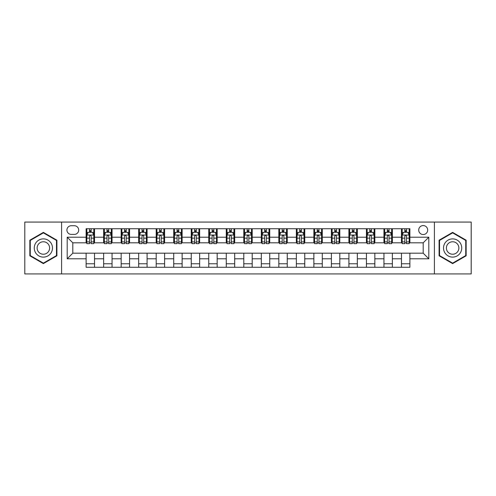 <?xml version="1.0" encoding="UTF-8"?>
<svg xmlns="http://www.w3.org/2000/svg" width="496" height="496" viewBox="0 0 496 496"><rect width="100%" height="100%" fill="white"/><g stroke="black" fill="none" stroke-linecap="round" stroke-linejoin="round"><path stroke-width="0.74" d="M423.193 225.575A4.483 4.483 0 0 0 418.711 230.057A4.483 4.483 0 0 0 423.193 234.546A4.483 4.483 0 0 0 427.682 230.057A4.483 4.483 0 0 0 423.193 225.575M434.409 273.928L471.2 273.928L471.2 222.072L434.409 222.072L434.409 273.928L61.591 273.928L61.591 222.072L24.8 222.072L24.8 273.928L61.591 273.928M71.263 234.403L74.344 234.403A4.346 4.346 0 0 0 78.69 230.057A4.346 4.346 0 0 0 74.344 225.717L71.263 225.717A4.346 4.346 0 0 0 66.917 230.057A4.346 4.346 0 0 0 71.263 234.403M434.409 222.072L61.591 222.072M86.118 258.794L67.196 258.794L67.196 237.206L86.118 237.206L86.118 242.817L72.807 242.817L72.807 253.183L86.118 253.183L86.118 267.27L409.882 267.27L409.882 253.183L423.193 253.183L423.193 242.817L409.882 242.817L409.882 237.206L428.804 237.206L428.804 258.794L409.882 258.794M409.882 237.206L409.882 228.73L86.118 228.73L86.118 237.206M401.475 228.73L401.475 242.817L402.175 242.817M404.835 242.817L406.515 242.817M409.181 242.817L409.882 242.817M401.475 242.817L391.66 242.817M383.954 228.73L383.954 242.817L384.654 242.817M387.314 242.817L389 242.817M383.954 242.817L374.139 242.817M366.432 228.73L366.432 242.817L367.133 242.817M369.799 242.817L371.479 242.817M366.432 242.817L356.624 242.817M348.911 228.73L348.911 242.817L349.612 242.817M352.278 242.817L353.958 242.817M348.911 242.817L339.103 242.817M331.396 228.73L331.396 242.817L332.097 242.817M334.757 242.817L336.437 242.817M331.396 242.817L321.582 242.817M313.875 228.73L313.875 242.817L314.576 242.817M317.235 242.817L318.922 242.817M313.875 242.817L304.06 242.817M296.354 228.73L296.354 242.817L297.054 242.817M299.72 242.817L301.401 242.817M296.354 242.817L286.545 242.817M278.833 228.73L278.833 242.817L279.533 242.817M282.199 242.817L283.879 242.817M278.833 242.817L269.024 242.817M261.318 228.73L261.318 242.817L262.018 242.817M264.678 242.817L266.358 242.817M261.318 242.817L251.503 242.817M243.796 228.73L243.796 242.817L244.497 242.817M247.157 242.817L248.843 242.817M243.796 242.817L233.982 242.817M226.275 228.73L226.275 242.817L226.976 242.817M229.642 242.817L231.322 242.817M226.275 242.817L216.467 242.817M208.754 228.73L208.754 242.817L209.455 242.817M212.121 242.817L213.801 242.817M208.754 242.817L198.946 242.817M191.239 228.73L191.239 242.817L191.94 242.817M194.599 242.817L196.28 242.817M191.239 242.817L181.424 242.817M173.718 228.73L173.718 242.817L174.418 242.817M177.078 242.817L178.765 242.817M173.718 242.817L163.903 242.817M156.197 228.73L156.197 242.817L156.897 242.817M159.563 242.817L161.243 242.817M156.197 242.817L146.388 242.817M138.675 228.73L138.675 242.817L139.376 242.817M142.042 242.817L143.722 242.817M138.675 242.817L128.867 242.817M121.16 228.73L121.16 242.817L121.861 242.817M124.521 242.817L126.201 242.817M121.16 242.817L111.346 242.817M103.639 228.73L103.639 242.817L104.34 242.817M107 242.817L108.686 242.817M103.639 242.817L93.825 242.817M86.118 242.817L86.819 242.817M89.485 242.817L91.165 242.817M86.118 253.183L94.525 253.183L94.525 267.27M409.882 253.183L94.525 253.183M94.525 228.73L94.525 242.817M86.118 232.233L86.819 232.233M89.485 232.233L91.165 232.233M93.825 232.233L94.525 232.233M86.118 263.767L94.525 263.767M103.639 253.183L103.639 267.27M112.046 228.73L112.046 242.817M103.639 232.233L104.34 232.233M107 232.233L108.686 232.233M111.346 232.233L112.046 232.233M112.046 253.183L112.046 267.27M103.639 263.767L112.046 263.767M121.16 253.183L121.16 267.27M129.568 253.183L129.568 267.27M121.16 263.767L129.568 263.767M129.568 228.73L129.568 242.817M121.16 232.233L121.861 232.233M124.521 232.233L126.201 232.233M128.867 232.233L129.568 232.233M138.675 253.183L138.675 267.27M147.089 253.183L147.089 267.27M138.675 263.767L147.089 263.767M147.089 228.73L147.089 242.817M138.675 232.233L139.376 232.233M142.042 232.233L143.722 232.233M146.388 232.233L147.089 232.233M156.197 253.183L156.197 267.27M164.604 253.183L164.604 267.27M156.197 263.767L164.604 263.767M164.604 228.73L164.604 242.817M156.197 232.233L156.897 232.233M159.563 232.233L161.243 232.233M163.903 232.233L164.604 232.233M173.718 253.183L173.718 267.27M182.125 253.183L182.125 267.27M173.718 263.767L182.125 263.767M182.125 228.73L182.125 242.817M173.718 232.233L174.418 232.233M177.078 232.233L178.765 232.233M181.424 232.233L182.125 232.233M191.239 253.183L191.239 267.27M199.646 253.183L199.646 267.27M191.239 263.767L199.646 263.767M199.646 228.73L199.646 242.817M191.239 232.233L191.94 232.233M194.599 232.233L196.28 232.233M198.946 232.233L199.646 232.233M208.754 253.183L208.754 267.27M217.167 253.183L217.167 267.27M208.754 263.767L217.167 263.767M217.167 228.73L217.167 242.817M208.754 232.233L209.455 232.233M212.121 232.233L213.801 232.233M216.467 232.233L217.167 232.233M226.275 253.183L226.275 267.27M234.682 253.183L234.682 267.27M226.275 263.767L234.682 263.767M234.682 228.73L234.682 242.817M226.275 232.233L226.976 232.233M229.642 232.233L231.322 232.233M233.982 232.233L234.682 232.233M243.796 253.183L243.796 267.27M252.204 253.183L252.204 267.27M243.796 263.767L252.204 263.767M252.204 228.73L252.204 242.817M243.796 232.233L244.497 232.233M247.157 232.233L248.843 232.233M251.503 232.233L252.204 232.233M261.318 253.183L261.318 267.27M269.725 253.183L269.725 267.27M261.318 263.767L269.725 263.767M269.725 228.73L269.725 242.817M261.318 232.233L262.018 232.233M264.678 232.233L266.358 232.233M269.024 232.233L269.725 232.233M278.833 253.183L278.833 267.27M287.246 253.183L287.246 267.27M278.833 263.767L287.246 263.767M287.246 228.73L287.246 242.817M278.833 232.233L279.533 232.233M282.199 232.233L283.879 232.233M286.545 232.233L287.246 232.233M296.354 253.183L296.354 267.27M304.761 253.183L304.761 267.27M296.354 263.767L304.761 263.767M304.761 228.73L304.761 242.817M296.354 232.233L297.054 232.233M299.72 232.233L301.401 232.233M304.06 232.233L304.761 232.233M313.875 253.183L313.875 267.27M322.282 253.183L322.282 267.27M313.875 263.767L322.282 263.767M322.282 228.73L322.282 242.817M313.875 232.233L314.576 232.233M317.235 232.233L318.922 232.233M321.582 232.233L322.282 232.233M331.396 253.183L331.396 267.27M339.803 253.183L339.803 267.27M331.396 263.767L339.803 263.767M339.803 228.73L339.803 242.817M331.396 232.233L332.097 232.233M334.757 232.233L336.437 232.233M339.103 232.233L339.803 232.233M348.911 253.183L348.911 267.27M357.325 253.183L357.325 267.27M348.911 263.767L357.325 263.767M357.325 228.73L357.325 242.817M348.911 232.233L349.612 232.233M352.278 232.233L353.958 232.233M356.624 232.233L357.325 232.233M366.432 253.183L366.432 267.27M374.84 253.183L374.84 267.27M366.432 263.767L374.84 263.767M374.84 228.73L374.84 242.817M366.432 232.233L367.133 232.233M369.799 232.233L371.479 232.233M374.139 232.233L374.84 232.233M383.954 253.183L383.954 267.27M392.361 253.183L392.361 267.27M383.954 263.767L392.361 263.767M392.361 228.73L392.361 242.817M383.954 232.233L384.654 232.233M387.314 232.233L389 232.233M391.66 232.233L392.361 232.233M401.475 253.183L401.475 267.27M401.475 263.767L409.882 263.767M401.475 232.233L402.175 232.233M404.835 232.233L406.515 232.233M409.181 232.233L409.882 232.233M72.807 242.817L67.196 237.206M72.807 253.183L67.196 258.794M428.804 237.206L423.193 242.817M428.804 258.794L423.193 253.183M43.369 263.618L56.897 255.806L56.897 240.194L43.369 232.382L29.847 240.194L29.847 255.806L43.369 263.618M466.153 240.194L452.631 232.382L439.103 240.194L439.103 255.806L452.631 263.618L466.153 255.806L466.153 240.194M91.165 230.553L89.485 230.553M93.825 241.899L91.165 241.899L91.165 243.654L93.825 243.654L93.825 235.104L92.423 232.302L88.22 232.302L86.819 235.104L86.819 243.654L89.485 243.654L89.485 241.899L86.819 241.899M86.819 235.104L86.819 228.73M93.825 235.104L93.825 228.73M89.485 232.302L89.485 228.73M91.165 228.73L91.165 232.302M91.165 241.899L91.165 236.158C90.607 235.079 90.043 235.079 89.485 236.158L89.485 241.899M108.686 230.553L107 230.553M111.346 241.899L108.686 241.899L108.686 243.654L111.346 243.654L111.346 235.104L109.945 232.302L105.741 232.302L104.34 235.104L104.34 243.654L107 243.654L107 241.899L104.34 241.899M104.34 235.104L104.34 228.73M111.346 235.104L111.346 228.73M107 232.302L107 228.73M108.686 228.73L108.686 232.302M108.686 241.899L108.686 236.158C108.122 235.079 107.564 235.079 107 236.158L107 241.899M126.201 230.553L124.521 230.553M128.867 241.899L126.201 241.899L126.201 243.654L128.867 243.654L128.867 235.104L127.466 232.302L123.262 232.302L121.861 235.104L121.861 243.654L124.521 243.654L124.521 241.899L121.861 241.899M121.861 235.104L121.861 228.73M128.867 235.104L128.867 228.73M124.521 232.302L124.521 228.73M126.201 228.73L126.201 232.302M126.201 241.899L126.201 236.158C125.643 235.079 125.085 235.079 124.521 236.158L124.521 241.899M143.722 230.553L142.042 230.553M146.388 241.899L143.722 241.899L143.722 243.654L146.388 243.654L146.388 235.104L144.987 232.302L140.777 232.302L139.376 235.104L139.376 243.654L142.042 243.654L142.042 241.899L139.376 241.899M139.376 235.104L139.376 228.73M146.388 235.104L146.388 228.73M142.042 232.302L142.042 228.73M143.722 228.73L143.722 232.302M143.722 241.899L143.722 236.158C143.164 235.079 142.6 235.079 142.042 236.158L142.042 241.899M161.243 230.553L159.563 230.553M163.903 241.899L161.243 241.899L161.243 243.654L163.903 243.654L163.903 235.104L162.502 232.302L158.298 232.302L156.897 235.104L156.897 243.654L159.563 243.654L159.563 241.899L156.897 241.899M156.897 235.104L156.897 228.73M163.903 235.104L163.903 228.73M159.563 232.302L159.563 228.73M161.243 228.73L161.243 232.302M161.243 241.899L161.243 236.158C160.685 235.079 160.121 235.079 159.563 236.158L159.563 241.899M51.262 243.443A9.108 9.108 0 0 0 38.818 240.107A9.108 9.108 0 0 0 35.483 252.557A9.108 9.108 0 0 0 47.926 255.893A9.108 9.108 0 0 0 51.262 243.443M48.769 244.881A6.237 6.237 0 0 0 40.25 242.6A6.237 6.237 0 0 0 37.969 251.119A6.237 6.237 0 0 0 46.488 253.4A6.237 6.237 0 0 0 48.769 244.881M43.369 263.134L30.268 255.564L30.268 240.436L43.369 232.866L56.476 240.436L56.476 255.564L43.369 263.134M452.631 257.108A9.108 9.108 0 0 0 461.739 248A9.108 9.108 0 0 0 452.631 238.892A9.108 9.108 0 0 0 443.517 248A9.108 9.108 0 0 0 452.631 257.108M452.631 254.237A6.237 6.237 0 0 0 458.868 248A6.237 6.237 0 0 0 452.631 241.763A6.237 6.237 0 0 0 446.394 248A6.237 6.237 0 0 0 452.631 254.237M439.524 240.436L452.631 232.866L465.732 240.436L465.732 255.564L452.631 263.134L439.524 255.564L439.524 240.436M178.765 230.553L177.078 230.553M181.424 241.899L178.765 241.899L178.765 243.654L181.424 243.654L181.424 235.104L180.023 232.302L175.82 232.302L174.418 235.104L174.418 243.654L177.078 243.654L177.078 241.899L174.418 241.899M174.418 235.104L174.418 228.73M181.424 235.104L181.424 228.73M177.078 232.302L177.078 228.73M178.765 228.73L178.765 232.302M178.765 241.899L178.765 236.158C178.2 235.079 177.642 235.079 177.078 236.158L177.078 241.899M196.28 230.553L194.599 230.553M198.946 241.899L196.28 241.899L196.28 243.654L198.946 243.654L198.946 235.104L197.544 232.302L193.341 232.302L191.94 235.104L191.94 243.654L194.599 243.654L194.599 241.899L191.94 241.899M191.94 235.104L191.94 228.73M198.946 235.104L198.946 228.73M194.599 232.302L194.599 228.73M196.28 228.73L196.28 232.302M196.28 241.899L196.28 236.158C195.722 235.079 195.164 235.079 194.599 236.158L194.599 241.899M213.801 230.553L212.121 230.553M216.467 241.899L213.801 241.899L213.801 243.654L216.467 243.654L216.467 235.104L215.066 232.302L210.856 232.302L209.455 235.104L209.455 243.654L212.121 243.654L212.121 241.899L209.455 241.899M209.455 235.104L209.455 228.73M216.467 235.104L216.467 228.73M212.121 232.302L212.121 228.73M213.801 228.73L213.801 232.302M213.801 241.899L213.801 236.158C213.243 235.079 212.679 235.079 212.121 236.158L212.121 241.899M231.322 230.553L229.642 230.553M233.982 241.899L231.322 241.899L231.322 243.654L233.982 243.654L233.982 235.104L232.581 232.302L228.377 232.302L226.976 235.104L226.976 243.654L229.642 243.654L229.642 241.899L226.976 241.899M226.976 235.104L226.976 228.73M233.982 235.104L233.982 228.73M229.642 232.302L229.642 228.73M231.322 228.73L231.322 232.302M231.322 241.899L231.322 236.158C230.764 235.079 230.2 235.079 229.642 236.158L229.642 241.899M248.843 230.553L247.157 230.553M251.503 241.899L248.843 241.899L248.843 243.654L251.503 243.654L251.503 235.104L250.102 232.302L245.898 232.302L244.497 235.104L244.497 243.654L247.157 243.654L247.157 241.899L244.497 241.899M244.497 235.104L244.497 228.73M251.503 235.104L251.503 228.73M247.157 232.302L247.157 228.73M248.843 228.73L248.843 232.302M248.843 241.899L248.843 236.158C248.279 235.079 247.721 235.079 247.157 236.158L247.157 241.899M266.358 230.553L264.678 230.553M269.024 241.899L266.358 241.899L266.358 243.654L269.024 243.654L269.024 235.104L267.623 232.302L263.419 232.302L262.018 235.104L262.018 243.654L264.678 243.654L264.678 241.899L262.018 241.899M262.018 235.104L262.018 228.73M269.024 235.104L269.024 228.73M264.678 232.302L264.678 228.73M266.358 228.73L266.358 232.302M266.358 241.899L266.358 236.158C265.8 235.079 265.242 235.079 264.678 236.158L264.678 241.899M283.879 230.553L282.199 230.553M286.545 241.899L283.879 241.899L283.879 243.654L286.545 243.654L286.545 235.104L285.144 232.302L280.934 232.302L279.533 235.104L279.533 243.654L282.199 243.654L282.199 241.899L279.533 241.899M279.533 235.104L279.533 228.73M286.545 235.104L286.545 228.73M282.199 232.302L282.199 228.73M283.879 228.73L283.879 232.302M283.879 241.899L283.879 236.158C283.321 235.079 282.757 235.079 282.199 236.158L282.199 241.899M301.401 230.553L299.72 230.553M304.06 241.899L301.401 241.899L301.401 243.654L304.06 243.654L304.06 235.104L302.659 232.302L298.456 232.302L297.054 235.104L297.054 243.654L299.72 243.654L299.72 241.899L297.054 241.899M297.054 235.104L297.054 228.73M304.06 235.104L304.06 228.73M299.72 232.302L299.72 228.73M301.401 228.73L301.401 232.302M301.401 241.899L301.401 236.158C300.843 235.079 300.278 235.079 299.72 236.158L299.72 241.899M318.922 230.553L317.235 230.553M321.582 241.899L318.922 241.899L318.922 243.654L321.582 243.654L321.582 235.104L320.18 232.302L315.977 232.302L314.576 235.104L314.576 243.654L317.235 243.654L317.235 241.899L314.576 241.899M314.576 235.104L314.576 228.73M321.582 235.104L321.582 228.73M317.235 232.302L317.235 228.73M318.922 228.73L318.922 232.302M318.922 241.899L318.922 236.158C318.358 235.079 317.8 235.079 317.235 236.158L317.235 241.899M336.437 230.553L334.757 230.553M339.103 241.899L336.437 241.899L336.437 243.654L339.103 243.654L339.103 235.104L337.702 232.302L333.498 232.302L332.097 235.104L332.097 243.654L334.757 243.654L334.757 241.899L332.097 241.899M332.097 235.104L332.097 228.73M339.103 235.104L339.103 228.73M334.757 232.302L334.757 228.73M336.437 228.73L336.437 232.302M336.437 241.899L336.437 236.158C335.879 235.079 335.321 235.079 334.757 236.158L334.757 241.899M353.958 230.553L352.278 230.553M356.624 241.899L353.958 241.899L353.958 243.654L356.624 243.654L356.624 235.104L355.223 232.302L351.013 232.302L349.612 235.104L349.612 243.654L352.278 243.654L352.278 241.899L349.612 241.899M349.612 235.104L349.612 228.73M356.624 235.104L356.624 228.73M352.278 232.302L352.278 228.73M353.958 228.73L353.958 232.302M353.958 241.899L353.958 236.158C353.4 235.079 352.836 235.079 352.278 236.158L352.278 241.899M371.479 230.553L369.799 230.553M374.139 241.899L371.479 241.899L371.479 243.654L374.139 243.654L374.139 235.104L372.738 232.302L368.534 232.302L367.133 235.104L367.133 243.654L369.799 243.654L369.799 241.899L367.133 241.899M367.133 235.104L367.133 228.73M374.139 235.104L374.139 228.73M369.799 232.302L369.799 228.73M371.479 228.73L371.479 232.302M371.479 241.899L371.479 236.158C370.921 235.079 370.357 235.079 369.799 236.158L369.799 241.899M389 230.553L387.314 230.553M391.66 241.899L389 241.899L389 243.654L391.66 243.654L391.66 235.104L390.259 232.302L386.055 232.302L384.654 235.104L384.654 243.654L387.314 243.654L387.314 241.899L384.654 241.899M384.654 235.104L384.654 228.73M391.66 235.104L391.66 228.73M387.314 232.302L387.314 228.73M389 228.73L389 232.302M389 241.899L389 236.158C388.436 235.079 387.878 235.079 387.314 236.158L387.314 241.899M406.515 230.553L404.835 230.553M409.181 241.899L406.515 241.899L406.515 243.654L409.181 243.654L409.181 235.104L407.78 232.302L403.577 232.302L402.175 235.104L402.175 243.654L404.835 243.654L404.835 241.899L402.175 241.899M402.175 235.104L402.175 228.73M409.181 235.104L409.181 228.73M404.835 232.302L404.835 228.73M406.515 228.73L406.515 232.302M406.515 241.899L406.515 236.158C405.957 235.079 405.399 235.079 404.835 236.158L404.835 241.899M103.639 258.794L94.525 258.794M103.639 237.206L94.525 237.206M121.16 237.206L112.046 237.206M121.16 258.794L112.046 258.794M138.675 237.206L129.568 237.206M138.675 258.794L129.568 258.794M156.197 237.206L147.089 237.206M156.197 258.794L147.089 258.794M173.718 237.206L164.604 237.206M173.718 258.794L164.604 258.794M191.239 237.206L182.125 237.206M191.239 258.794L182.125 258.794M208.754 237.206L199.646 237.206M208.754 258.794L199.646 258.794M226.275 237.206L217.167 237.206M226.275 258.794L217.167 258.794M243.796 237.206L234.682 237.206M243.796 258.794L234.682 258.794M261.318 237.206L252.204 237.206M261.318 258.794L252.204 258.794M278.833 237.206L269.725 237.206M278.833 258.794L269.725 258.794M296.354 237.206L287.246 237.206M296.354 258.794L287.246 258.794M313.875 237.206L304.761 237.206M313.875 258.794L304.761 258.794M331.396 237.206L322.282 237.206M331.396 258.794L322.282 258.794M348.911 237.206L339.803 237.206M348.911 258.794L339.803 258.794M366.432 237.206L357.325 237.206M366.432 258.794L357.325 258.794M383.954 237.206L374.84 237.206M383.954 258.794L374.84 258.794M401.475 237.206L392.361 237.206M401.475 258.794L392.361 258.794M93.794 235.036L86.856 235.036M86.819 232.469L88.139 232.469M92.51 232.469L93.825 232.469M89.485 238.142L86.819 238.142M93.825 238.142L91.165 238.142M91.165 231.44L89.485 231.44M111.315 235.036L104.377 235.036M104.34 232.469L105.654 232.469M110.031 232.469L111.346 232.469M107 238.142L104.34 238.142M111.346 238.142L108.686 238.142M108.686 231.44L107 231.44M128.83 235.036L121.892 235.036M121.861 232.469L123.175 232.469M127.546 232.469L128.867 232.469M124.521 238.142L121.861 238.142M128.867 238.142L126.201 238.142M126.201 231.44L124.521 231.44M146.351 235.036L139.413 235.036M139.376 232.469L140.697 232.469M145.068 232.469L146.388 232.469M142.042 238.142L139.376 238.142M146.388 238.142L143.722 238.142M143.722 231.44L142.042 231.44M163.872 235.036L156.934 235.036M156.897 232.469L158.218 232.469M162.589 232.469L163.903 232.469M159.563 238.142L156.897 238.142M163.903 238.142L161.243 238.142M161.243 231.44L159.563 231.44M181.393 235.036L174.456 235.036M174.418 232.469L175.733 232.469M180.11 232.469L181.424 232.469M177.078 238.142L174.418 238.142M181.424 238.142L178.765 238.142M178.765 231.44L177.078 231.44M198.908 235.036L191.971 235.036M191.94 232.469L193.254 232.469M197.625 232.469L198.946 232.469M194.599 238.142L191.94 238.142M198.946 238.142L196.28 238.142M196.28 231.44L194.599 231.44M216.43 235.036L209.492 235.036M209.455 232.469L210.775 232.469M215.146 232.469L216.467 232.469M212.121 238.142L209.455 238.142M216.467 238.142L213.801 238.142M213.801 231.44L212.121 231.44M233.951 235.036L227.013 235.036M226.976 232.469L228.296 232.469M232.667 232.469L233.982 232.469M229.642 238.142L226.976 238.142M233.982 238.142L231.322 238.142M231.322 231.44L229.642 231.44M251.466 235.036L244.534 235.036M244.497 232.469L245.811 232.469M250.189 232.469L251.503 232.469M247.157 238.142L244.497 238.142M251.503 238.142L248.843 238.142M248.843 231.44L247.157 231.44M268.987 235.036L262.049 235.036M262.018 232.469L263.333 232.469M267.704 232.469L269.024 232.469M264.678 238.142L262.018 238.142M269.024 238.142L266.358 238.142M266.358 231.44L264.678 231.44M286.508 235.036L279.57 235.036M279.533 232.469L280.854 232.469M285.225 232.469L286.545 232.469M282.199 238.142L279.533 238.142M286.545 238.142L283.879 238.142M283.879 231.44L282.199 231.44M304.029 235.036L297.092 235.036M297.054 232.469L298.375 232.469M302.746 232.469L304.06 232.469M299.72 238.142L297.054 238.142M304.06 238.142L301.401 238.142M301.401 231.44L299.72 231.44M321.544 235.036L314.607 235.036M314.576 232.469L315.89 232.469M320.267 232.469L321.582 232.469M317.235 238.142L314.576 238.142M321.582 238.142L318.922 238.142M318.922 231.44L317.235 231.44M339.066 235.036L332.128 235.036M332.097 232.469L333.411 232.469M337.782 232.469L339.103 232.469M334.757 238.142L332.097 238.142M339.103 238.142L336.437 238.142M336.437 231.44L334.757 231.44M356.587 235.036L349.649 235.036M349.612 232.469L350.932 232.469M355.303 232.469L356.624 232.469M352.278 238.142L349.612 238.142M356.624 238.142L353.958 238.142M353.958 231.44L352.278 231.44M374.108 235.036L367.17 235.036M367.133 232.469L368.454 232.469M372.825 232.469L374.139 232.469M369.799 238.142L367.133 238.142M374.139 238.142L371.479 238.142M371.479 231.44L369.799 231.44M391.623 235.036L384.685 235.036M384.654 232.469L385.969 232.469M390.346 232.469L391.66 232.469M387.314 238.142L384.654 238.142M391.66 238.142L389 238.142M389 231.44L387.314 231.44M409.144 235.036L402.206 235.036M402.175 232.469L403.49 232.469M407.861 232.469L409.181 232.469M404.835 238.142L402.175 238.142M409.181 238.142L406.515 238.142M406.515 231.44L404.835 231.44"/></g></svg>
